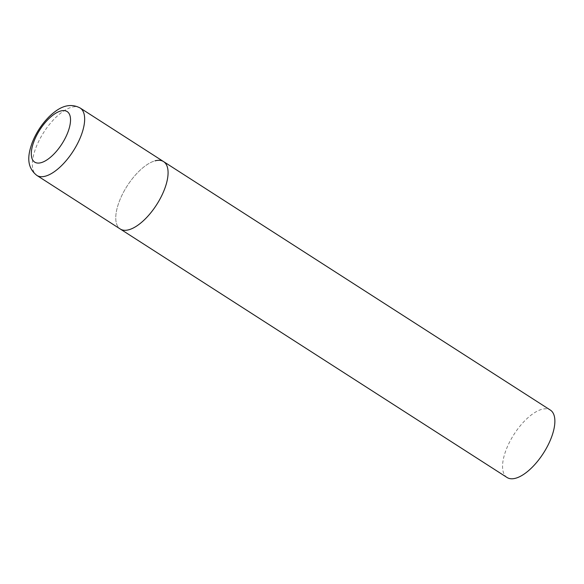 <?xml version="1.0" encoding="UTF-8"?>
<svg xmlns="http://www.w3.org/2000/svg" width="584" height="584" viewBox="0 0 584 584"><rect width="100%" height="100%" fill="white"/><g stroke="black" fill="none" stroke-linecap="round" stroke-linejoin="round"><path stroke-width="0.44" stroke-dasharray="2.92 2.19" d="M163.578 161.6A40.062 17.454 -57.3 0 0 119.267 201.502A40.062 17.454 -57.3 0 0 120.267 229.008A40.062 17.454 122.7 0 1 122.764 193.64A40.062 17.454 122.7 0 1 155.008 160.855M507.058 477.493A40.062 17.454 122.7 0 1 509.555 442.132A40.062 17.454 122.7 0 1 541.799 409.347A40.062 17.454 122.7 0 1 550.369 410.085M80.154 108.003A40.062 17.454 -57.3 0 0 35.843 147.905A40.062 17.454 -57.3 0 0 36.843 175.412"/><path stroke-width="0.88" d="M155.008 160.855A40.062 17.454 122.7 0 1 163.578 161.6L550.369 410.085A40.062 17.454 122.7 0 1 547.872 445.453A40.062 17.454 122.7 0 1 515.628 478.238A40.062 17.454 122.7 0 1 507.058 477.493L120.267 229.008A40.062 17.454 -57.3 0 0 164.578 189.099A40.062 17.454 -57.3 0 0 163.578 161.6A40.062 17.454 122.7 0 1 161.082 196.961A40.062 17.454 122.7 0 1 128.838 229.753A40.062 17.454 122.7 0 1 120.267 229.008L36.843 175.412A40.062 17.454 -57.3 0 0 81.154 135.503A40.062 17.454 -57.3 0 0 80.154 108.003C67.211 101.215 56.312 109.923 49.341 116.479C41.807 124.012 36.069 132.787 32.142 142.803C28.412 153.424 25.382 166.352 36.843 175.412M33.923 141.489A30.047 13.096 -57.3 0 0 41.099 162.673A30.047 13.096 -57.3 0 0 67.905 132.181A30.047 13.096 -57.3 0 0 60.729 110.997A30.047 13.096 -57.3 0 0 33.923 141.489M163.578 161.6L80.154 108.003"/></g></svg>

